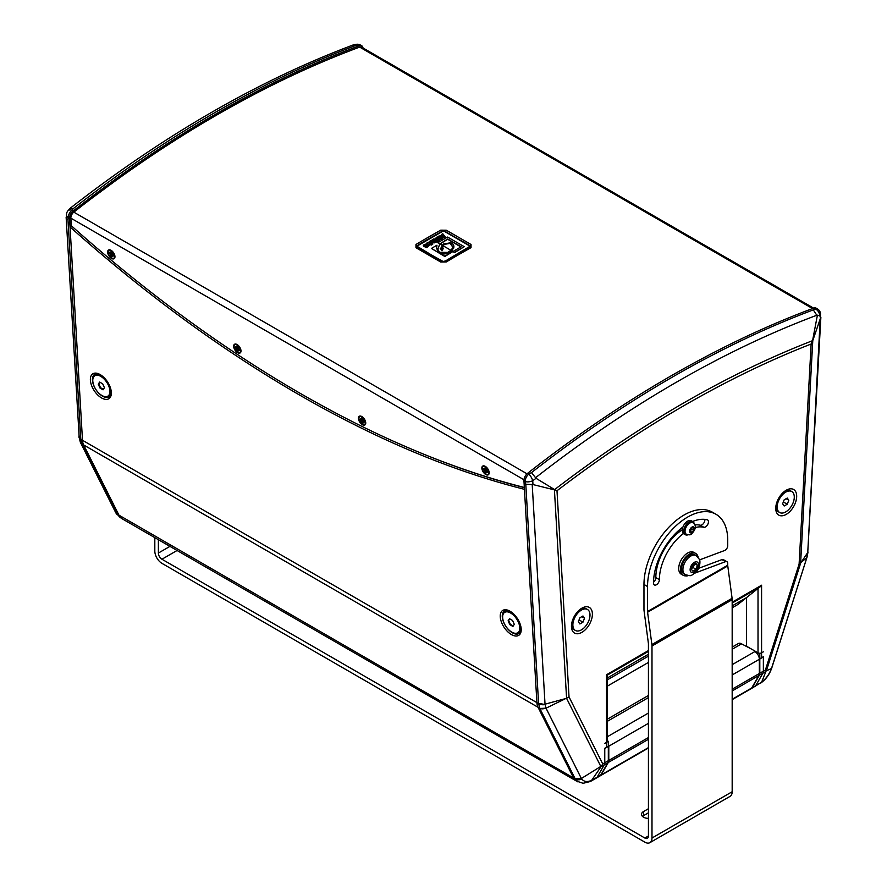 <?xml version="1.0" encoding="UTF-8"?>
<svg xmlns="http://www.w3.org/2000/svg" width="887" height="887" viewBox="0 0 887 887"><rect width="100%" height="100%" fill="white"/><g stroke="black" fill="none" stroke-linecap="round" stroke-linejoin="round"><path stroke-width="1.33" d="M591.906 780.216L591.097 780.56C586.994 782.245 583.89 781.713 581.783 778.986L581.451 778.442L601.574 765.947L591.119 781.081L599.823 776.058A6.298 3.637 -120 0 0 600.654 775.205L597.084 777.256A6.298 3.637 -120 0 1 596.252 778.11A6.298 3.637 -120 0 0 597.084 777.256L604.302 764.771A6.298 3.637 -120 0 0 604.768 762.742L604.768 748.528L606.553 747.497A15.112 11.642 -94 0 0 606.641 747.22L606.553 742.352A2.517 1.452 -0 0 0 607.285 741.321L607.273 675.151L648.43 651.391M648.43 650.559L606.553 674.73L606.553 747.497M606.553 674.73L607.273 675.151M751.056 688.722A6.298 3.637 -120 0 0 751.289 688.611A6.298 3.637 -120 0 0 752.121 687.758L759.327 675.262A6.298 3.637 -120 0 0 759.804 673.233L759.804 659.019A12.595 7.273 -120 0 0 759.793 658.786L763.363 656.735A12.595 7.273 60 0 1 763.363 656.968L763.363 671.182A6.298 3.637 60 0 1 762.898 673.211L755.691 685.695A6.298 3.637 60 0 1 754.848 686.549A6.298 3.637 -120 0 0 755.691 685.695L762.898 673.211A6.298 3.637 -120 0 0 763.363 671.182L763.363 656.968L761.578 657.988L761.578 652.843L761.489 657.81A15.112 4.28 43.1 0 1 761.578 657.988M678.622 532.422A9.136 5.278 -60 0 1 677.934 531.158M571.45 626.3A14.802 8.548 -60 0 1 581.916 608.16A14.802 8.548 -60 0 1 592.394 614.214A14.802 8.548 -60 0 1 581.916 632.342A14.802 8.548 -60 0 1 571.45 626.3M796.681 496.265A14.802 8.548 -60 0 1 786.215 514.393A14.802 8.548 -60 0 1 775.748 508.351A14.802 8.548 -60 0 1 786.215 490.223A14.802 8.548 -60 0 1 796.681 496.265M732.174 649.251L741.532 643.84L751.555 649.118L746.433 646.157L746.433 597.683L746.433 646.157L755.347 651.302A12.595 7.273 60 0 1 755.547 651.424L758.019 652.843A2.517 1.452 -0 0 0 761.578 652.843L761.578 585.22L758.019 588.425L758.019 652.843M771.235 669.375A6.298 2.151 -157.9 0 1 771.224 669.43A6.298 2.151 -157.9 0 1 770.958 669.763C768.752 674.996 765.647 679.098 761.656 682.092L766.102 670.96L771.623 668.432L806.97 557.313M800.473 563.389L807.747 552.501L806.749 557.668L799.109 564.099L765.414 669.995L766.102 670.96M732.174 607.783L737.94 604.457L746.433 597.683L732.174 605.91L746.433 597.683L758.019 588.425M820.519 313.577A6.298 6.298 0 0 0 817.415 308.876A6.298 3.637 120 0 0 815.053 308.82A6.298 4.912 56.9 0 1 819.61 315.118A6.298 2.517 -6.9 0 0 820.519 313.588L807.747 552.501L820.874 317.213M554.619 489.602L556.992 490.744A1126.257 650.249 -60 0 1 811.139 344.012L812.57 340.675A1129.073 651.878 120 0 0 554.619 489.602L536.014 478.281L531.501 472.594L528.863 474.046L527.61 473.314A1152.945 665.66 -60 0 1 813.789 308.088L815.053 308.82L813.301 309.896L817.26 315.916L819.61 315.118L820.564 318.089M812.57 340.675L817.26 315.916M817.415 308.876L816.162 308.155A6.298 3.637 120 0 0 813.789 308.088M356.02 44.372A6.298 3.326 78.9 0 1 356.13 44.35A6.298 3.326 78.9 0 1 358.126 45.015L359.39 45.747A1152.945 665.66 120 0 0 73.211 210.973L71.947 210.241A6.298 3.67 -139.8 0 0 67.922 210.796A6.298 6.298 0 0 0 66.514 213.856A6.298 4.568 9.1 0 0 68.288 217.758L69.541 218.479L82.491 440.274L70.04 226.961A1130.537 608.859 56.9 0 0 524.439 489.314L536.901 702.626L523.951 480.832L525.204 481.552A6.298 2.983 -13.1 0 0 532.754 480.732A6.298 2.073 -118 0 0 528.863 474.046A6.298 3.637 120 0 0 525.204 481.552L525.791 484.302L532.965 484.557L532.754 480.732L536.014 478.293M545.073 704.533L538.586 703.358L539.728 708.258A6.298 4.59 -28.9 0 0 545.893 707.893L545.073 704.533A6.298 4.069 179.6 0 1 538.586 703.602L536.901 702.626A18.904 10.91 120 0 0 538.043 707.283L573.601 777.999A18.904 10.91 120 0 0 576.339 780.992L583.047 783.299L590.154 781.547A6.298 3.293 -115.7 0 0 591.097 780.56M527.61 473.314A6.298 3.637 120 0 0 523.951 480.832M555.085 490.034L532.965 484.557M820.309 318.655L812.492 341.417M601.574 765.947L602.716 763.929L569.033 696.938L546.026 708.192L539.839 708.458L575.242 778.952L577.858 781.879M545.039 704.178L566.937 698.224M806.86 557.224A6.298 1.608 14.9 0 0 807.07 556.947A6.298 1.608 14.9 0 0 807.081 556.903L808.013 551.991A6.298 3.592 -173.9 0 1 807.691 552.923M771.413 668.765L807.07 556.947M761.656 682.092A6.298 3.958 55.2 0 1 760.846 682.99A6.298 3.958 55.2 0 1 760.736 683.068M760.913 682.657L751.289 688.611M591.119 781.081L590.154 781.547A6.298 3.293 -115.7 0 1 590.066 781.591M581.783 778.986A6.298 5.122 157.3 0 1 575.242 778.952L573.601 777.999L538.043 707.283L539.839 708.458M581.406 778.464L575.053 778.487M771.38 668.787L770.958 669.763M648.43 654.262L607.285 678.012L648.43 654.262M356.13 44.35A6.298 3.326 78.9 0 1 356.142 44.35L353.115 44.993L355.499 45.581L358.126 45.015A6.298 3.637 -60 0 1 360.499 45.082A6.298 6.298 0 0 0 356.142 44.35M67.922 210.796L70.261 208.19C164.328 134.913 258.505 80.54 352.793 45.082L353.115 44.993M359.39 45.747A6.298 3.637 -60 0 1 361.752 45.802A6.298 3.637 -60 0 1 363.016 47.987M66.514 213.867L66.47 218.357L67.989 219.987L68.288 217.758A6.298 3.637 -60 0 1 71.947 210.241L73.699 208.279L69.74 208.833M69.541 218.479A6.298 3.637 -60 0 1 73.211 210.973M66.126 217.127L79.209 437.568L80.772 439.043L67.989 219.987M80.251 442.048A6.298 5.012 -24.3 0 0 80.273 442.103A6.298 5.012 -24.3 0 0 81.948 443.966L80.806 439.298A6.298 3.648 173.9 0 1 78.987 437.069A6.298 3.648 173.9 0 1 78.976 436.87M80.318 442.203L83.644 444.941A18.904 10.91 -60 0 1 82.491 440.274L80.772 439.043M80.44 442.458L115.82 512.819L117.25 514.172L82.025 444.143M117.25 514.172L573.601 777.999A18.904 10.91 120 0 0 576.339 780.992L121.929 518.651A18.904 10.91 -60 0 1 119.202 515.646L83.644 444.941L119.202 515.646A18.904 10.91 -60 0 0 121.929 518.651L117.55 514.704A6.298 4.457 150 0 1 116.164 513.396A6.298 4.457 150 0 1 116.009 513.096M246.985 98.224L243.67 99.998M469.589 246.497L452.048 256.997L452.813 257.441L469.933 247.673L469.944 245.732L445.207 231.463L441.815 231.452L424.54 241.12L425.128 241.452M150.746 156.223L148.717 157.587M148.672 157.564L146.41 159.15M114.49 181.513L93.08 197.335M92.891 197.224L82.28 205.562M99.854 382.197L98.79 383.816L100.508 387.686L103.369 389.349M83.644 444.941A18.904 10.91 -60 0 1 82.491 440.274L536.901 702.626A18.904 10.91 120 0 0 538.043 707.283L83.644 444.941M70.04 226.961L71.559 225.963M243.592 99.954L240.155 101.894M509.703 618.827L508.639 620.445L510.358 624.315L513.229 625.967M509.382 610.866A13.372 7.196 -123.1 0 0 502.364 617.651A13.372 7.196 -123.1 0 0 512.143 632.653A13.372 7.196 -123.1 0 0 521.19 628.95M504.858 612.274A12.108 6.519 56.9 0 1 505.113 612.085A12.108 6.519 56.9 0 1 517.188 618.66A12.108 6.519 56.9 0 1 518.352 632.364A12.108 6.519 56.9 0 1 518.075 632.531M99.521 374.236A13.372 7.196 -123.1 0 0 92.503 381.022A13.372 7.196 -123.1 0 0 102.293 396.023A13.372 7.196 -123.1 0 0 111.33 392.32M94.998 375.644A12.108 6.519 56.9 0 1 95.253 375.456A12.108 6.519 56.9 0 1 107.338 382.031A12.108 6.519 56.9 0 1 108.491 395.735A12.108 6.519 56.9 0 1 108.225 395.901M452.048 256.997L444.498 261.565L442.502 261.598L417.411 246.497M424.54 241.12L417.067 245.743L417.078 247.739L441.482 261.831M446.261 261.953A1151.681 664.928 -60 0 1 471.03 247.65L471.03 244.49L446.305 230.21L440.739 230.165A1151.681 664.928 120 0 0 415.97 244.457L415.97 247.728L440.695 262.009L446.261 261.953A1.885 1.075 59.3 0 0 445.318 261.853L445.318 261.853A1.885 1.075 59.3 0 0 445.174 261.964L452.813 257.441M813.634 308.144L361.574 47.155A5.045 2.905 120 0 0 359.678 47.1L812.536 308.554M527.033 473.813L73.809 212.148A1151.681 664.928 -60 0 1 359.678 47.1M73.809 212.148A5.045 2.905 120 0 0 70.871 218.158L523.984 479.756M524.339 487.462A1129.273 608.183 -123.1 0 1 71.315 225.753L70.871 218.158M237.572 352.682A5.167 2.783 56.9 0 1 233.702 346.75A5.167 2.783 56.9 0 1 236.652 344.311A5.167 2.783 56.9 0 1 237.106 344.533A5.167 2.783 56.9 0 1 240.998 350.964A5.167 2.783 56.9 0 1 237.572 352.682M485.754 474.501A5.167 2.783 56.9 0 1 481.885 468.569A5.167 2.783 56.9 0 1 484.834 466.13A5.167 2.783 56.9 0 1 485.278 466.351A5.167 2.783 56.9 0 1 489.18 472.782A5.167 2.783 56.9 0 1 485.754 474.501M362.317 424.696A5.167 2.783 56.9 0 1 358.448 418.764A5.167 2.783 56.9 0 1 361.397 416.325A5.167 2.783 56.9 0 1 361.841 416.546A5.167 2.783 56.9 0 1 365.743 422.977A5.167 2.783 56.9 0 1 362.317 424.696M111.54 258.45A5.167 2.783 56.9 0 1 107.671 252.518A5.167 2.783 56.9 0 1 110.62 250.079A5.167 2.783 56.9 0 1 111.063 250.3A5.167 2.783 56.9 0 1 114.966 256.731A5.167 2.783 56.9 0 1 111.54 258.45M109.001 250.411A4.601 2.473 56.9 0 1 109.19 250.267A4.601 2.473 56.9 0 1 110.864 250.189M114.955 256.454A4.601 2.473 56.9 0 1 114.212 257.962A4.601 2.473 56.9 0 1 114.002 258.073M359.778 416.657A4.601 2.473 56.9 0 1 359.967 416.513A4.601 2.473 56.9 0 1 361.641 416.447M365.732 422.711A4.601 2.473 56.9 0 1 364.989 424.219A4.601 2.473 56.9 0 1 364.779 424.33M483.215 466.462A4.601 2.473 56.9 0 1 483.404 466.318A4.601 2.473 56.9 0 1 485.078 466.24M489.169 472.505A4.601 2.473 56.9 0 1 488.438 474.013A4.601 2.473 56.9 0 1 488.216 474.124M235.033 344.644A4.601 2.473 56.9 0 1 235.221 344.489A4.601 2.473 56.9 0 1 236.907 344.422M240.987 350.687A4.601 2.473 56.9 0 1 240.255 352.194A4.601 2.473 56.9 0 1 240.044 352.305M485.732 474.046A4.601 2.473 56.9 0 1 482.617 470.143A4.601 2.473 56.9 0 1 483.005 466.573A4.601 2.473 56.9 0 1 485.311 466.806A4.601 2.473 56.9 0 1 488.415 470.709A4.601 2.473 56.9 0 1 488.027 474.279A4.601 2.473 56.9 0 1 485.732 474.046M486.109 470.254L486.786 469.7L486.109 470.254L487.462 471.03A2.872 1.541 -123.1 0 1 487.517 472.095L486.22 471.219L486.963 472.716L485.899 471.407L486.131 472.904A2.872 1.541 -123.1 0 1 485.167 472.35L486.198 471.274M484.989 469.345L483.581 469.822A2.872 1.541 -123.1 0 1 483.515 468.757L484.801 469.644L484.08 468.136L485.122 469.456L484.912 467.948A2.872 1.541 -123.1 0 1 485.876 468.502L485.954 469.999M486.353 471.396L486.985 470.764M485.899 471.407L486.664 470.864M485.167 472.35L485.078 470.853L484.258 471.152L485.211 469.434M483.581 469.822L484.624 470.21M484.258 471.152L485.078 470.853M484.923 470.598L485.899 470.143L485.488 469.533M237.55 352.228A4.601 2.473 56.9 0 1 234.434 348.325A4.601 2.473 56.9 0 1 234.822 344.755A4.601 2.473 56.9 0 1 237.128 344.976A4.601 2.473 56.9 0 1 240.244 348.89A4.601 2.473 56.9 0 1 239.856 352.461A4.601 2.473 56.9 0 1 237.55 352.228M237.938 348.436L238.603 347.881L237.938 348.436L239.279 349.212A2.639 1.419 56.9 0 1 239.279 350.077L238.049 349.4L238.78 350.897L237.716 349.589L237.949 351.086A2.872 1.541 -123.1 0 1 236.984 350.531L238.026 349.456M236.807 347.527L235.399 348.003A2.872 1.541 -123.1 0 1 235.332 346.928L236.618 347.826L235.898 346.318L236.94 347.637L236.729 346.13A2.872 1.541 -123.1 0 1 237.694 346.684L237.771 348.181M238.182 349.578L238.814 348.946M237.716 349.589L238.481 349.046M239.279 349.212A2.872 1.541 -123.1 0 1 239.346 350.276L239.213 349.145M236.984 350.531L236.907 349.023L236.075 349.334L237.029 347.615M235.399 348.003L236.441 348.391M236.075 349.334L236.907 349.023M236.74 348.779L237.716 348.325L237.306 347.715M362.284 424.252A4.601 2.473 56.9 0 1 359.18 420.338A4.601 2.473 56.9 0 1 359.568 416.768A4.601 2.473 56.9 0 1 361.863 417.001A4.601 2.473 56.9 0 1 364.978 420.904A4.601 2.473 56.9 0 1 364.59 424.474A4.601 2.473 56.9 0 1 362.284 424.252M362.672 420.449L363.348 419.895L362.672 420.449L364.014 421.225A2.639 1.419 56.9 0 1 364.025 422.09L362.783 421.414L363.526 422.911L362.45 421.602L362.683 423.099A2.872 1.541 -123.1 0 1 361.73 422.545L362.761 421.48M361.619 418.287L361.619 418.287A2.639 1.419 56.9 0 1 362.428 418.731L362.517 420.205M362.916 421.591L363.548 420.97M362.45 421.602L363.215 421.059M364.014 421.225A2.872 1.541 -123.1 0 1 364.08 422.301L364.025 422.09M361.541 419.54L360.133 420.017L361.175 420.405L361.774 419.629M361.73 422.545L361.641 421.048L360.809 421.347L361.175 420.405M360.133 420.017A2.872 1.541 -123.1 0 1 360.078 418.952L361.353 419.839L360.632 418.331L361.563 419.651L362.384 419.074M362.428 418.708A2.872 1.541 -123.1 0 0 361.464 418.154L361.741 419.44M360.809 421.347L361.641 421.048M361.486 420.793L362.461 420.338L362.051 419.728M111.518 257.995A4.601 2.473 56.9 0 1 108.402 254.092A4.601 2.473 56.9 0 1 108.791 250.522A4.601 2.473 56.9 0 1 111.097 250.755A4.601 2.473 56.9 0 1 114.201 254.658A4.601 2.473 56.9 0 1 113.813 258.228A4.601 2.473 56.9 0 1 111.518 257.995M111.895 254.203L112.571 253.649L111.895 254.203L113.248 254.979A2.872 1.541 -123.1 0 1 113.303 256.044L112.006 255.168L112.749 256.665L111.684 255.356L111.917 256.853A2.872 1.541 -123.1 0 1 110.953 256.299L111.984 255.223M111.673 252.54L110.842 252.03A2.639 1.419 56.9 0 1 111.651 252.485L111.74 253.948M112.139 255.345L112.771 254.713M111.684 255.356L112.449 254.813M110.775 253.294L109.367 253.771L110.409 254.159L110.997 253.383M110.953 256.299L110.864 254.802L110.032 255.101L110.409 254.159M109.367 253.771A2.872 1.541 -123.1 0 1 109.301 252.706L110.587 253.593L109.866 252.085L110.786 253.405L111.607 252.828L110.786 253.194M111.651 252.451A2.872 1.541 -123.1 0 0 110.698 251.897L110.964 253.194M110.032 255.101L110.864 254.802M110.709 254.547L111.684 254.092L111.274 253.482M430.827 243.648L429.751 243.304M444.498 261.565L469.223 247.285M444.498 261.133A1.419 0.82 180 0 1 442.502 261.133L442.502 261.598M417.777 247.318L442.502 261.133M417.777 246.852A1.419 0.82 180 0 1 417.356 246.276A1.419 0.82 180 0 1 417.777 245.699L442.502 231.429A1.419 0.82 180 0 1 444.498 231.429L469.223 245.699A1.419 0.82 180 0 1 469.644 246.276A1.419 0.82 180 0 1 469.223 246.852M443.167 236.519L442.081 236.186M435.506 241.452L433.632 240.366L432.911 240.865L433.632 240.055L435.772 241.297L434.575 241.719L432.889 240.832M439.686 244.113L437.801 242.716L439.841 243.892L447.68 238.98L461.185 246.774L453.013 251.498L454.477 252.34L464.278 246.686L447.602 237.062L437.801 242.716M464.278 246.686L454.477 252.651L453.013 251.498M460.907 246.93L447.68 239.29L439.985 243.98M437.868 241.109L433.954 238.847L431.548 240.355L431.503 241.419L434.12 242.628L437.868 241.419L434.12 242.938L431.315 240.954M439.797 240L438.588 240.998L435.506 238.703L438.588 240.687L439.797 240L437.08 238.226L438.067 237.661L441.127 239.224L442.336 238.536L439.22 236.862L437.047 237.029L435.506 238.392M442.336 238.536L441.127 239.534L438.067 237.971L437.08 238.536M441.815 235.055L441.538 234.467L442.003 234.944L440.639 235.742L438.533 236.208L443.91 237.627L445.23 236.862L442.779 233.758L441.538 234.467M445.23 236.862L443.91 237.927L438.533 236.208M425.006 245.865L423.62 246.597L423.332 245.389L423.62 246.287L425.815 244.801L427.512 245.743L425.15 247.129L426.691 247.296L429.086 245.655L426.614 243.98L423.332 245.078M429.086 245.677L426.691 247.606L425.15 247.129M427.512 246.043L425.815 245.1L424.696 245.699M432.889 243.98L431.57 245.056L426.192 243.637L431.57 244.745L432.889 243.98L430.439 240.876L429.208 241.586L429.674 242.073L426.192 243.326M429.474 242.184L429.208 241.586M442.89 245.965L442.236 245.588L441.26 248.438L440.362 248.438M453.878 246.874L451.849 251.132M451.638 251.01L450.973 250.622L447.68 252.706L439.553 252.618L437.801 249.369M453.024 247.573L450.23 243.36L444.365 244.357L443.001 246.032M452.991 251.487L444.842 256.498L431.392 248.438L444.842 256.188L452.991 251.487L451.849 250.821L453.878 247.029M453.756 248.05L453.756 247.739C454.266 245.455 453.257 243.792 450.729 242.75L443.489 243.992L442.236 245.278L443.001 245.721L444.365 244.047L450.23 243.049L453.024 247.262L450.973 250.311L451.849 250.821L447.78 253.327C443.256 254.547 439.974 254.026 437.923 251.764L436.604 247.972L436.969 245.211L436.604 248.127M443.245 248.482L442.524 247.95M439.841 243.892L437.801 249.214L439.553 252.318L447.68 252.396L450.973 250.322L443.001 245.721L442.535 248.138L443.4 248.183L442.014 250.81L440.152 248.127L441.26 248.138L442.236 245.278L439.841 243.892M441.726 236.086L442.58 235.587L443.567 236.652L441.726 236.086M427.512 245.998L426.813 246.442M429.397 243.204L430.25 242.705L431.237 243.77L429.397 243.204M453.113 246.398L453.024 247.262M436.969 245.211L431.392 248.438M485.001 469.245L485.832 468.924M485.677 469.168L485.122 469.456M486.22 471.141L485.899 470.143M236.829 347.427L237.649 347.105M237.494 347.349L236.94 347.637M238.038 349.323L237.716 348.325M361.563 419.44L362.384 419.119M362.783 421.347L362.461 420.338M111.463 253.117L110.908 253.405M112.006 255.09L111.684 254.092M600.654 775.205L607.861 762.72A6.298 3.637 -120 0 0 608.327 760.691L608.327 746.466A12.595 7.273 -120 0 0 608.327 746.233L608.327 741.321L607.285 740.723M608.327 741.321L604.768 743.384M608.327 746.233L604.768 748.295M591.884 780.272L597.084 777.256L604.302 764.771A6.298 3.637 -120 0 0 604.768 762.742L604.768 748.528L608.327 746.466M759.793 658.786L759.804 653.874L755.547 651.424A12.595 7.273 -120 0 0 755.347 651.302L755.092 651.679M759.804 653.874L763.363 651.823M732.174 699.643L750.846 688.866A6.298 3.637 -120 0 0 751.677 688.013L758.884 675.528A6.298 3.637 -120 0 0 759.35 673.499L759.35 659.274A6.298 3.637 -120 0 0 754.904 651.557L755.17 651.202M741.532 643.84A6.298 3.637 -120 0 0 738.383 643.53L732.174 647.111M600.033 775.914A6.298 3.637 -120 0 0 600.266 775.803A6.298 3.637 -120 0 0 601.098 774.95L608.305 762.454A6.298 3.637 -120 0 0 608.781 760.425L608.781 746.211A6.298 3.637 -120 0 0 608.327 743.705M607.285 679.897L648.43 656.147M785.206 490.855A12.108 6.996 -60 0 1 790.361 490.722L791.781 491.542A12.108 6.996 -60 0 1 793.632 501.244A12.108 6.996 -60 0 1 785.727 511.91A12.108 6.996 -60 0 1 779.673 512.509A12.108 6.996 -60 0 1 777.81 502.807A12.108 6.996 -60 0 1 785.727 492.141A12.108 6.996 -60 0 1 791.781 491.542M779.673 512.509L778.254 511.688A12.108 6.996 -60 0 1 775.792 507.164M784.175 499.824L787.268 498.05L788.809 500.246L787.268 504.215L784.175 506L782.633 503.805L784.175 499.824M783.276 502.153L783.786 500.856M786.137 498.694L788.809 500.246M783.543 502.064L787.268 504.215M100.796 376.398A12.108 6.519 56.9 0 1 108.99 386.688A12.108 6.519 56.9 0 1 107.97 396.079A12.108 6.519 56.9 0 1 101.905 395.491A12.108 6.519 56.9 0 1 93.712 385.191A12.108 6.519 56.9 0 1 94.732 375.8A12.108 6.519 56.9 0 1 100.796 376.398M99.632 382.075L102.715 383.849L104.433 387.719L103.069 389.814L99.976 388.029L98.269 384.16L99.632 382.075M510.646 613.028A12.108 6.519 56.9 0 1 518.84 623.317A12.108 6.519 56.9 0 1 517.82 632.708A12.108 6.519 56.9 0 1 511.766 632.109A12.108 6.519 56.9 0 1 503.572 621.82A12.108 6.519 56.9 0 1 504.592 612.429A12.108 6.519 56.9 0 1 510.646 613.028M509.493 618.694L512.575 620.479L514.294 624.348L512.919 626.444L509.837 624.659L508.118 620.789L509.493 618.694M580.918 608.804A12.108 6.996 -60 0 1 586.063 608.67L587.482 609.48A12.108 6.996 -60 0 1 589.345 619.193A12.108 6.996 -60 0 1 581.428 629.859A12.108 6.996 -60 0 1 575.375 630.457A12.108 6.996 -60 0 1 573.523 620.756A12.108 6.996 -60 0 1 581.428 610.079A12.108 6.996 -60 0 1 587.482 609.48M575.375 630.457L573.956 629.637A12.108 6.996 -60 0 1 571.494 625.113M579.887 617.773L582.97 615.988L584.522 618.184L582.97 622.164L579.887 623.949L578.346 621.754L579.887 617.773M578.978 620.102L579.488 618.793M581.839 616.642L584.522 618.184M579.244 620.013L582.97 622.164M511.4 634.56A14.802 7.972 56.9 0 1 500.312 617.574A14.802 7.972 56.9 0 1 508.761 610.566A14.802 7.972 56.9 0 1 510.036 611.221A14.802 7.972 56.9 0 1 521.212 629.637A14.802 7.972 56.9 0 1 511.4 634.56M101.539 397.93A14.802 7.972 56.9 0 1 90.452 380.944A14.802 7.972 56.9 0 1 98.912 373.937A14.802 7.972 56.9 0 1 100.176 374.591A14.802 7.972 56.9 0 1 111.352 393.008A14.802 7.972 56.9 0 1 101.539 397.93M524.35 487.673A1130.537 608.859 56.9 0 1 397.919 443.201M158.385 539.695L158.385 553.056A5.045 2.905 60 0 0 161.944 559.231L644.86 838.038A5.045 2.905 -120 0 0 647.388 838.282A5.045 2.905 -120 0 0 648.43 835.975L648.43 643.929A5.045 2.905 -120 0 0 648.375 643.219L644.073 610.877A10.079 5.821 60 0 1 643.973 609.469L643.973 584.466A56.701 32.741 -60 0 1 668.72 527.399A56.701 32.741 -60 0 1 712.416 512.209L715.986 514.272A56.701 32.741 120 0 0 672.291 529.461A56.701 32.741 120 0 0 647.532 586.518L647.532 611.531A5.045 2.905 -120 0 0 647.588 612.23L651.89 644.572A10.079 5.821 60 0 1 651.989 646.002L651.989 838.038A10.079 5.821 60 0 1 649.905 842.65A10.079 5.821 60 0 1 644.86 842.151L161.944 563.345A10.079 5.821 -120 0 1 154.815 550.993L154.815 537.633M727.728 602.262L656.447 643.408A10.079 5.821 -120 0 0 656.347 642L727.628 600.854A10.079 5.821 60 0 1 727.728 602.262L732.174 599.701L732.174 791.736A10.079 5.821 60 0 1 730.09 796.349L649.905 842.65M688.013 534.806A7.562 4.368 -60 0 1 685.274 534.695L683.855 533.874A7.562 4.368 -60 0 1 683.389 533.542A39.948 23.062 120 0 0 659.385 579.643A4.158 2.406 -60 0 1 657.566 583.834A4.158 2.406 -60 0 1 654.362 584.943A4.158 2.406 -60 0 1 653.508 583.036A48.264 27.863 -60 0 1 682.968 526.989A7.562 4.368 -60 0 1 691.405 520.78L692.836 521.6A7.562 4.368 -60 0 1 694.299 523.918M692.614 521.478A48.264 27.863 -60 0 1 707.205 519.76A4.158 2.406 -60 0 1 707.593 519.915A4.158 2.406 -60 0 1 707.771 524.394A4.158 2.406 -60 0 1 703.834 527.266A39.948 23.062 120 0 0 695.33 527.51M653.508 582.238A4.158 2.406 120 0 0 655.826 577.592A39.948 23.062 -60 0 1 682.314 529.739M694.887 524.904A39.948 23.062 -60 0 1 700.264 525.215A4.158 2.406 120 0 0 703.458 523.507A4.158 2.406 120 0 0 704.877 519.383M648.43 818.368A6.93 4.003 180 0 1 641.501 814.377A6.93 4.003 180 0 1 643.53 811.538L648.43 808.711M648.43 812.825L643.53 815.663A6.93 4.003 0 0 0 642.487 816.428M732.174 599.701A10.079 5.821 -120 0 0 732.085 598.281L727.772 565.928A5.045 2.905 60 0 1 727.728 565.23L727.728 563.433A3.781 2.184 -60 0 0 726.941 561.704A3.781 2.184 -60 0 0 725.511 561.671L695.109 573.035M699.577 559.874L724.59 550.528A3.781 2.184 -60 0 0 727.728 545.671L727.728 540.227A56.701 32.741 120 0 0 715.986 514.272M726.941 561.704L723.382 559.642A3.781 2.184 120 0 0 721.951 559.608L725.511 561.671M698.634 568.323L721.951 559.608M685.607 575.863A9.447 5.455 120 0 0 688.245 575.596M687.536 575.508A12.595 7.273 -60 0 1 683.112 575.275L681.327 574.255A12.595 7.273 -60 0 1 681.327 559.697A12.595 7.273 -60 0 1 693.933 552.424L695.707 553.455A12.595 7.273 -60 0 1 698.124 557.169M683.112 575.275A12.595 7.273 -60 0 1 683.112 560.728A12.595 7.273 -60 0 1 695.707 553.455M685.274 534.695A7.562 4.368 -60 0 1 685.274 525.969A7.562 4.368 -60 0 1 692.836 521.6M683.389 533.542A7.562 4.368 -60 0 1 682.968 526.989M682.857 573.024A11.021 6.364 -60 0 1 684.52 560.185A11.021 6.364 -60 0 1 694.92 554.818L696.217 555.561A11.021 6.364 120 0 0 686.483 559.985A11.021 6.364 120 0 0 684.154 573.767A11.021 6.364 120 0 0 685.196 574.665L683.899 573.911A11.021 6.364 -60 0 1 682.857 573.024M691.483 568.423L693.202 567.625L694.621 563.633M692.636 565.163L695.73 563.212L697.393 565.241L695.985 569.232L692.902 571.184L691.228 569.144L692.636 565.163M694.843 563.766L697.393 565.241M693.202 567.625L695.985 569.232M686.094 534.041A6.619 3.814 -60 0 1 685.751 533.885A6.619 3.814 -60 0 1 684.376 530.847A6.619 3.814 -60 0 1 687.27 524.195A6.619 3.814 -60 0 1 692.359 522.421A6.619 3.814 -60 0 1 692.68 522.643M680.141 531.246A7.14 4.125 -60 0 1 680.019 531.191L679.087 530.648A7.14 4.125 -60 0 1 678.755 530.415M680.019 531.191A7.14 4.125 -60 0 1 679.043 530.16M682.469 528.707L681.704 528.275A3.781 2.184 -60 0 1 681.493 528.12M690.141 531.158L691.927 528.94L691.76 527.654M691.993 527.477L693.778 527.632L693.778 530.005L691.993 532.222L690.219 532.067L690.219 529.694L691.993 527.477M691.927 528.94L693.778 530.005M690.219 531.191L691.993 532.222M608.327 760.691L602.716 763.929M569.033 696.938L556.992 490.744M811.139 344.012L799.109 564.099M765.414 669.995L759.804 673.233M761.578 585.22L732.174 602.195M759.327 675.262L765.78 671.548M760.891 682.691L752.121 687.758M535.526 477.749A1149.463 663.642 -60 0 1 817.249 315.096M813.301 309.896A1152.945 665.66 120 0 0 531.501 472.594M525.791 484.302L538.586 703.358M545.028 704.178L532.211 484.568M800.606 563.112L812.769 340.852M766.423 670.694L800.551 563.422M566.649 698.468L600.765 766.335M601.408 766.435L607.861 762.72M581.362 778.487L546.026 708.203M554.43 490.001L566.582 698.224M732.174 603.038L760.015 586.972M73.699 208.279A1152.945 665.66 -60 0 1 355.499 45.581M440.695 262.009A1.885 1.087 -60 0 1 441.648 261.898L416.934 247.617A1.885 1.087 120 0 0 416.923 247.617A1.885 1.087 120 0 0 415.97 247.728M471.03 247.65A1.885 1.109 -119.2 0 0 470.088 247.551L445.318 261.853L441.648 261.898A1.885 1.087 -60 0 1 441.659 261.898A1.885 1.087 -60 0 1 441.804 262.009M441.815 231.452A1.885 1.109 -119.2 0 0 440.739 230.165M415.97 244.457A1.885 1.075 59.3 0 1 417.067 245.743M486.453 471.263L487.007 470.864M485.067 468.081A2.639 1.419 56.9 0 1 485.865 468.536M487.429 471.019A2.639 1.419 56.9 0 1 487.462 471.895M486.065 472.594A2.639 1.419 56.9 0 1 485.3 472.128M483.836 469.8A2.639 1.419 56.9 0 1 483.759 468.946M238.27 349.445L238.825 349.046M236.884 346.263A2.639 1.419 56.9 0 1 237.683 346.717M237.882 350.775A2.639 1.419 56.9 0 1 237.117 350.31M235.654 347.981A2.639 1.419 56.9 0 1 235.587 347.127M362.617 422.789A2.639 1.419 56.9 0 1 361.852 422.323M360.399 420.006A2.639 1.419 56.9 0 1 360.322 419.141M112.239 255.212L112.793 254.813M113.214 254.968A2.639 1.419 56.9 0 1 113.248 255.844M111.851 256.543A2.639 1.419 56.9 0 1 111.086 256.077M109.622 253.749A2.639 1.419 56.9 0 1 109.544 252.895M485.178 469.245L485.821 468.879M485.3 471.285L486.264 470.764M237.006 347.427L237.649 347.061M237.117 349.467L238.093 348.946M361.863 421.48L362.827 420.97M111.086 255.234L112.05 254.713M759.804 659.019L763.363 656.968M601.098 774.95L648.43 747.619M732.174 699.266L751.677 688.013M608.305 762.454L648.43 739.292M732.174 690.94L758.884 675.528M608.781 760.425L648.43 737.54M732.174 689.188L759.35 673.499M608.781 746.211L648.43 723.326M732.174 674.963L759.35 659.274M607.285 736.787L648.43 713.037M732.174 664.673L754.904 651.557M607.285 721.353L648.43 697.603M607.285 686.161L648.43 662.412L607.285 686.194M469.933 245.743A1.885 1.087 -60 0 1 471.03 244.49M446.305 230.21A1.885 1.087 120 0 0 445.207 231.463M732.174 791.736L651.989 838.038M644.86 838.038L648.43 835.975M703.834 527.266L700.264 525.215M659.385 579.643L655.826 577.592M643.53 811.538L643.53 815.663M161.944 559.231L177.078 550.483M727.628 600.854L732.085 598.281M656.447 643.43L651.989 646.002M727.728 565.23L647.532 611.531M727.772 565.928L647.588 612.23M656.347 642L651.89 644.572M643.973 584.466L647.532 586.518M158.385 553.056L169.949 546.37M690.796 571.849A5.921 3.415 -60 0 1 692.048 564.442A5.921 3.415 -60 0 1 697.836 562.546A5.921 3.415 -60 0 1 696.583 569.953A5.921 3.415 -60 0 1 690.796 571.849M686.405 534.262C688.988 535.061 690.651 534.994 691.383 534.063C696.062 529.273 696.617 525.514 693.024 522.809A6.619 3.814 120 0 0 689.72 523.13A6.619 3.814 120 0 0 685.041 531.235A6.619 3.814 120 0 0 686.405 534.262L685.751 533.885M689.598 531.235A3.393 1.962 -60 0 1 691.993 527.078A3.393 1.962 -60 0 1 694.388 528.464A3.393 1.962 -60 0 1 691.993 532.621A3.393 1.962 -60 0 1 689.598 531.235M760.181 683.467L760.913 682.946C765.703 679.464 769.129 674.963 771.213 669.43L771.601 668.488M361.752 45.802L360.499 45.082M80.373 442.325L78.943 436.703M120.41 517.775L115.82 512.819M486.22 471.219L486.775 470.775M485.012 468.081L485.888 468.591M487.395 470.964L487.451 471.939M236.84 346.263L237.705 346.773M361.574 418.276L362.45 418.786M363.947 421.17L364.003 422.134M112.006 255.168L112.56 254.724M113.17 254.913L113.237 255.877M484.801 469.644L485.743 469.156M236.618 347.826L237.561 347.338M361.353 419.839L362.306 419.351M110.587 253.593L111.529 253.105M648.43 747.996L600.266 775.803M648.43 695.475L607.285 719.224M685.196 574.665C691.938 576.095 689.764 576.639 696.262 571.893C700.996 567.381 699.998 558.788 699.422 559.398L696.217 555.561M693.024 522.809L692.359 522.421"/></g></svg>
